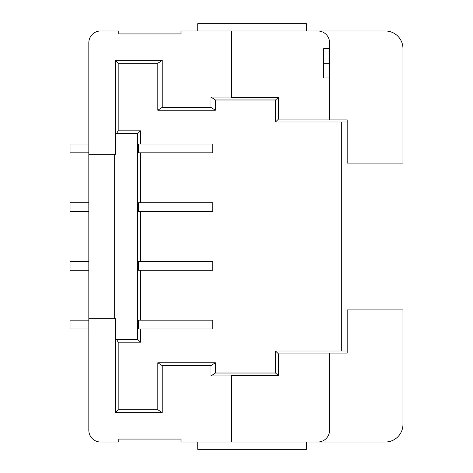<?xml version="1.0" encoding="UTF-8"?>
<svg xmlns="http://www.w3.org/2000/svg" width="473" height="473" viewBox="0 0 473 473"><rect width="100%" height="100%" fill="white"/><g stroke="black" fill="none" stroke-linecap="round" stroke-linejoin="round"><path stroke-width="0.71" d="M329.569 119.066L329.569 42.736A11.742 11.742 177.7 0 0 317.821 30.987L385.347 30.987A17.613 17.613 0 0 1 402.961 48.607L402.961 163.102L347.182 163.102L347.182 119.906L329.569 119.906L329.569 119.066L278.485 119.066L275.546 121.999L347.182 121.999M278.485 353.934L275.546 351.001L275.546 373.02L278.485 375.651L278.485 353.934L329.569 353.934L329.569 353.095L347.182 353.095L347.182 309.898L402.961 309.898L402.961 424.393A17.613 17.613 -0 0 1 385.347 442.013L231.51 442.013L231.51 428.307M88.823 328.977L70.039 328.977L70.039 320.174L88.823 320.174M347.182 351.001L341.311 351.001L341.311 121.999M275.546 351.001L341.311 351.001M329.569 353.934L329.569 430.264A11.742 11.742 -177.1 0 1 317.821 442.013M278.485 375.651L231.51 375.651L231.51 392.98M212.72 320.174L212.72 328.977L138.483 328.977L138.483 320.174L212.72 320.174L140.499 320.174L140.499 270.26M140.499 144.023L140.499 130.808L137.56 133.747L137.56 339.253L140.499 342.192L140.499 328.977L138.483 328.977M212.72 211.543L138.483 211.543L138.483 202.74L212.72 202.74L212.72 211.543M157.816 409.719L157.816 362.744L162.221 365.676L210.958 365.676L210.958 375.952L231.51 375.952L231.51 442.013L181.011 442.013L181.011 439.074L118.77 439.074L118.77 442.013L100.572 442.013A11.742 11.742 8 0 1 88.823 430.264L88.823 318.701L115.246 318.701L115.246 412.651L162.221 412.651L157.816 409.719L118.185 409.719L118.185 342.192L116.417 339.253M88.823 152.826L70.039 152.826L70.039 144.023L88.823 144.023M88.823 211.543L70.039 211.543L70.039 202.74L88.823 202.74M157.816 362.744L215.363 362.744L210.958 365.676L162.221 365.676L162.221 412.651L115.246 412.651L118.185 409.719M278.485 119.066L278.485 97.349L231.51 97.349L231.51 30.987L181.011 30.987L181.011 33.926L118.77 33.926L118.77 30.987L100.572 30.987A11.742 11.742 -4.5 0 0 88.823 42.736L88.823 318.701M88.823 154.299L115.637 154.299L115.637 133.747L137.56 133.747M329.569 77.962L323.698 77.962L323.698 48.607L329.569 48.607M329.569 63.281L323.698 63.281M212.72 152.826L138.483 152.826L138.483 144.023L212.72 144.023L212.72 152.826M88.823 270.26L70.039 270.26L70.039 261.457L88.823 261.457M306.374 30.987L306.374 23.65L197.749 23.65L197.749 30.987M138.483 261.457L212.72 261.457L212.72 270.26L138.483 270.26L138.483 261.457M116.417 133.747L118.185 130.808L118.185 63.281L157.816 63.281L162.221 60.349L115.246 60.349L118.185 63.281M140.499 130.808L118.185 130.808M140.499 342.192L118.185 342.192M137.56 339.253L115.637 339.253L115.637 318.701L115.246 318.701M114.661 318.701L114.661 154.299M210.958 365.676L210.958 375.952L215.363 373.02L215.363 362.744M140.499 261.457L140.499 211.543M140.499 202.74L140.499 152.826M278.485 97.349L275.546 99.98L275.546 121.999M115.246 154.299L115.246 60.349M231.51 80.02L231.51 97.048L210.958 97.048L210.958 107.324L210.958 97.048L215.363 99.98L275.546 99.98M162.221 60.349L162.221 107.324L157.816 110.256L157.816 63.281M162.221 107.324L210.958 107.324L215.363 110.256L157.816 110.256M215.363 99.98L215.363 110.256M317.821 30.987L231.51 30.987L231.51 44.693M215.363 373.02L275.546 373.02M231.51 375.952L210.958 375.952M197.749 442.013L197.749 449.35L306.374 449.35L306.374 442.013"/></g></svg>

